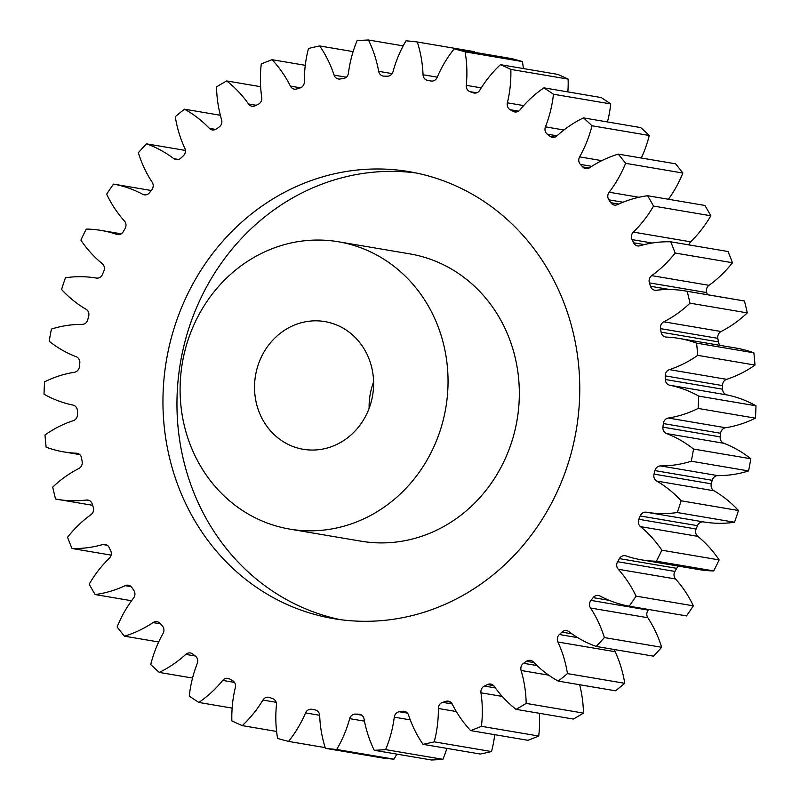 <?xml version="1.0" encoding="UTF-8"?>
<svg xmlns="http://www.w3.org/2000/svg" width="800" height="800" viewBox="0 0 800 800"><rect width="100%" height="100%" fill="white"/><g stroke="black" fill="none" stroke-linecap="round" stroke-linejoin="round"><path stroke-width="1.2" d="M416.21 172.99A226.66 207.86 -80.4 0 0 411.01 172.38A226.66 207.86 -80.4 0 0 179.96 365.6A226.66 207.86 -80.4 0 0 340.51 619.68M345.71 620.29A226.66 207.86 -80.4 0 0 577.33 423.23A226.66 207.86 -80.4 0 0 409.23 171.67A226.66 207.86 -80.4 0 0 397.01 170A226.66 207.86 -80.4 0 0 165.38 367.06A226.66 207.86 -80.4 0 0 333.48 618.62A226.66 207.86 -80.4 0 0 345.71 620.29M321.4 321.11A64.76 59.39 99.6 0 1 324.89 321.59A64.76 59.39 99.6 0 1 372.92 393.46A64.76 59.39 99.6 0 1 306.74 449.76A64.76 59.39 99.6 0 1 303.25 449.29A64.76 59.39 99.6 0 1 255.22 377.41A64.76 59.39 99.6 0 1 321.4 321.11M297.58 530.17A145.71 133.63 99.6 0 1 289.72 529.1A145.71 133.63 99.6 0 1 181.66 367.38A145.71 133.63 99.6 0 1 330.56 240.7A145.71 133.63 99.6 0 1 338.42 241.77A145.71 133.63 99.6 0 1 446.48 403.49A145.71 133.63 99.6 0 1 297.58 530.17M289.72 529.1L361.01 541.18A145.71 133.63 -80.4 0 0 368.87 542.25A145.71 133.63 -80.4 0 0 517.77 415.57A145.71 133.63 -80.4 0 0 409.71 253.86L338.42 241.77M96.66 278.11A6.15 5.64 99.6 0 1 96.33 278.07A116.29 106.64 -80.4 0 0 90.07 277.21A116.29 106.64 -80.4 0 0 65.45 277.76A356.19 326.64 99.6 0 0 61.57 289.48A116.29 106.64 -80.4 0 0 86.03 309.23A6.15 5.64 99.6 0 1 88.69 316.18A319.76 293.24 -80.4 0 0 87.79 319.69A6.15 5.64 99.6 0 1 82.15 324.37A116.29 106.64 -80.4 0 0 51.43 329.07A356.19 326.64 99.6 0 0 49.19 341.24A116.29 106.64 -80.4 0 0 76.19 356.72A6.15 5.64 99.6 0 1 79.79 363.13A319.76 293.24 -80.4 0 0 79.38 366.73A6.15 5.64 99.6 0 1 74.42 372.26A116.29 106.64 -80.4 0 0 44.56 381.85A356.19 326.64 99.6 0 0 44.01 394.2A116.29 106.64 -80.4 0 0 72.95 405.07A6.15 5.64 99.6 0 1 77.41 410.8A319.76 293.24 -80.4 0 0 77.5 414.41A6.15 5.64 99.6 0 1 73.33 420.66A116.29 106.64 -80.4 0 0 45 434.93A356.19 326.64 99.6 0 0 46.14 447.17A116.29 106.64 -80.4 0 0 63.8 451.9A116.29 106.64 -80.4 0 0 76.38 453.2A6.15 5.64 99.6 0 1 77.05 453.27A6.15 5.64 99.6 0 1 81.59 458.12A319.76 293.24 -80.4 0 0 82.17 461.66A6.15 5.64 99.6 0 1 78.9 468.48A116.29 106.64 -80.4 0 0 52.72 487.13A356.19 326.64 99.6 0 0 55.54 498.99A116.29 106.64 -80.4 0 0 57.83 499.41A116.29 106.64 -80.4 0 0 86.4 500.03A6.15 5.64 99.6 0 1 87.91 500.06A6.15 5.64 99.6 0 1 92.25 504.03A319.76 293.24 -80.4 0 0 93.31 507.43A6.15 5.64 99.6 0 1 90.99 514.67A116.29 106.64 -80.4 0 0 67.56 537.26A356.19 326.64 99.6 0 0 71.99 548.49A116.29 106.64 -80.4 0 0 102.78 544.52A6.15 5.64 99.6 0 1 105.12 544.38A6.15 5.64 99.6 0 1 109.14 547.51A319.76 293.24 -80.4 0 0 110.66 550.68A6.15 5.64 99.6 0 1 109.36 558.19A116.29 106.64 -80.4 0 0 89.19 584.22A356.19 326.64 99.6 0 0 95.13 594.56A116.29 106.64 -80.4 0 0 125.16 585.67A6.15 5.64 99.6 0 1 128.31 585.23A6.15 5.64 99.6 0 1 131.89 587.59A319.76 293.24 -80.4 0 0 133.84 590.46A6.15 5.64 99.6 0 1 133.57 598.07A116.29 106.64 -80.4 0 0 117.12 626.96A356.19 326.64 99.6 0 0 124.44 636.18A116.29 106.64 -80.4 0 0 153.04 622.57A6.15 5.64 99.6 0 1 156.95 621.69A6.15 5.64 99.6 0 1 159.99 623.37A319.76 293.24 -80.4 0 0 162.31 625.88A6.15 5.64 99.6 0 1 163.09 633.41A116.29 106.64 -80.4 0 0 150.73 664.52A356.19 326.64 99.6 0 0 159.27 672.41A116.29 106.64 -80.4 0 0 185.79 654.38A6.15 5.64 99.6 0 1 190.4 652.96A6.15 5.64 99.6 0 1 192.8 654.05A319.76 293.24 -80.4 0 0 195.46 656.14A6.15 5.64 99.6 0 1 197.27 663.43A116.29 106.64 -80.4 0 0 189.27 696.07A356.19 326.64 99.6 0 0 198.83 702.45A116.29 106.64 -80.4 0 0 222.7 680.41A6.15 5.64 99.6 0 1 227.91 678.34A6.15 5.64 99.6 0 1 229.61 678.94A319.76 293.24 -80.4 0 0 232.54 680.58A6.15 5.64 99.6 0 1 235.34 687.46A116.29 106.64 -80.4 0 0 231.87 720.89A356.19 326.64 99.6 0 0 242.25 725.62A116.29 106.64 -80.4 0 0 262.92 700.06A6.15 5.64 99.6 0 1 268.66 697.25A6.15 5.64 99.6 0 1 269.59 697.5A319.76 293.24 -80.4 0 0 272.72 698.64A6.15 5.64 99.6 0 1 276.44 704.96A116.29 106.64 -80.4 0 0 277.59 738.43A356.19 326.64 99.6 0 0 288.55 741.42A116.29 106.64 -80.4 0 0 305.57 712.9A6.15 5.64 99.6 0 1 311.72 709.28A6.15 5.64 99.6 0 1 311.83 709.3A319.76 293.24 -80.4 0 0 315.1 709.91A6.15 5.64 99.6 0 1 319.67 715.54A116.29 106.64 -80.4 0 0 325.41 748.31A356.19 326.64 99.6 0 0 336.7 749.47A116.29 106.64 -80.4 0 0 349.68 718.65A6.15 5.64 99.6 0 1 355.41 714.09A319.76 293.24 -80.4 0 0 358.74 714.16A6.15 5.64 99.6 0 1 359.52 714.23A6.15 5.64 99.6 0 1 364.05 718.96A116.29 106.64 -80.4 0 0 374.25 750.29A356.19 326.64 99.6 0 0 385.62 749.62A116.29 106.64 -80.4 0 0 394.28 717.16A6.15 5.64 99.6 0 1 399.35 711.75A319.76 293.24 -80.4 0 0 402.66 711.28A6.15 5.64 99.6 0 1 404.29 711.3A6.15 5.64 99.6 0 1 408.59 715.15A116.29 106.64 -80.4 0 0 423.03 744.34A356.19 326.64 99.6 0 0 434.23 741.84A116.29 106.64 -80.4 0 0 438.37 708.49A6.15 5.64 99.6 0 1 442.65 702.34A319.76 293.24 -80.4 0 0 445.88 701.34A6.15 5.64 99.6 0 1 448.34 701.16A6.15 5.64 99.6 0 1 452.3 704.19A116.29 106.64 -80.4 0 0 470.65 730.6A356.19 326.64 99.6 0 0 481.43 726.32A116.29 106.64 -80.4 0 0 480.96 692.81A6.15 5.64 99.6 0 1 484.37 686.06A319.76 293.24 -80.4 0 0 487.44 684.56A6.15 5.64 99.6 0 1 490.7 684.06A6.15 5.64 99.6 0 1 494.21 686.32A116.29 106.64 -80.4 0 0 516.06 709.36A356.19 326.64 99.6 0 0 526.17 703.4A116.29 106.64 -80.4 0 0 521.1 670.48A6.15 5.64 99.6 0 1 523.56 663.29A319.76 293.24 -80.4 0 0 526.4 661.31A6.15 5.64 99.6 0 1 530.41 660.37A6.15 5.64 99.6 0 1 533.37 661.95A116.29 106.64 -80.4 0 0 558.23 681.1A356.19 326.64 99.6 0 0 567.46 673.6A116.29 106.64 -80.4 0 0 557.9 642.01A6.15 5.64 99.6 0 1 559.35 634.52A319.76 293.24 -80.4 0 0 561.9 632.12A6.15 5.64 99.6 0 1 566.59 630.61A6.15 5.64 99.6 0 1 568.91 631.62A116.29 106.64 -80.4 0 0 596.23 646.45A356.19 326.64 99.6 0 0 604.36 637.57A116.29 106.64 -80.4 0 0 590.53 608.02A6.15 5.64 99.6 0 1 590.94 600.41A319.76 293.24 -80.4 0 0 593.14 597.63A6.15 5.64 99.6 0 1 598.44 595.46A6.15 5.64 99.6 0 1 600.03 596.01A116.29 106.64 -80.4 0 0 629.21 606.19A356.19 326.64 99.6 0 0 636.06 596.13A116.29 106.64 -80.4 0 0 618.26 569.27A6.15 5.64 99.6 0 1 617.63 561.72A319.76 293.24 -80.4 0 0 619.43 558.62A6.15 5.64 99.6 0 1 625.23 555.7A6.15 5.64 99.6 0 1 626.05 555.91A116.29 106.64 -80.4 0 0 641.5 559.85A116.29 106.64 -80.4 0 0 656.42 561.21A356.19 326.64 99.6 0 0 661.85 550.2A116.29 106.64 -80.4 0 0 640.48 526.64A6.15 5.64 99.6 0 1 638.81 519.3A319.76 293.24 -80.4 0 0 640.18 515.96A6.15 5.64 99.6 0 1 646.38 512.22A116.29 106.64 -80.4 0 0 677.27 512.53A356.19 326.64 99.6 0 0 681.14 500.81A116.29 106.64 -80.4 0 0 656.69 481.06A6.15 5.64 99.6 0 1 654.03 474.11A319.76 293.24 -80.4 0 0 654.92 470.6A6.15 5.64 99.6 0 1 660.57 465.92A116.29 106.64 -80.4 0 0 691.28 461.22A356.19 326.64 99.6 0 0 693.52 449.05A116.29 106.64 -80.4 0 0 666.52 433.57A6.15 5.64 99.6 0 1 662.92 427.16A319.76 293.24 -80.4 0 0 663.33 423.56A6.15 5.64 99.6 0 1 668.29 418.03A116.29 106.64 -80.4 0 0 698.15 408.44A356.19 326.64 99.6 0 0 698.7 396.1A116.29 106.64 -80.4 0 0 669.76 385.22A6.15 5.64 99.6 0 1 665.3 379.49A319.76 293.24 -80.4 0 0 665.22 375.88A6.15 5.64 99.6 0 1 669.38 369.63A116.29 106.64 -80.4 0 0 697.72 355.36A356.19 326.64 99.6 0 0 696.57 343.12A116.29 106.64 -80.4 0 0 678.92 338.4A116.29 106.64 -80.4 0 0 672.65 337.54A116.29 106.64 -80.4 0 0 666.33 337.09A6.15 5.64 99.6 0 1 666 337.07A6.15 5.64 99.6 0 1 665.67 337.02A6.15 5.64 99.6 0 1 661.12 332.17A319.76 293.24 -80.4 0 0 660.54 328.63A6.15 5.64 99.6 0 1 663.82 321.81A116.29 106.64 -80.4 0 0 689.99 303.17A356.19 326.64 99.6 0 0 687.17 291.3A116.29 106.64 -80.4 0 0 684.88 290.88A116.29 106.64 -80.4 0 0 678.61 290.03A116.29 106.64 -80.4 0 0 656.32 290.26A6.15 5.64 99.6 0 1 655.14 290.27A6.15 5.64 99.6 0 1 654.81 290.23A6.15 5.64 99.6 0 1 650.47 286.26A319.76 293.24 -80.4 0 0 649.4 282.87A6.15 5.64 99.6 0 1 651.72 275.62A116.29 106.64 -80.4 0 0 675.15 253.03A356.19 326.64 99.6 0 0 670.72 241.8A116.29 106.64 -80.4 0 0 639.94 245.77A6.15 5.64 99.6 0 1 637.92 245.96A6.15 5.64 99.6 0 1 637.59 245.91A6.15 5.64 99.6 0 1 633.58 242.78A319.76 293.24 -80.4 0 0 632.05 239.61A6.15 5.64 99.6 0 1 633.36 232.1A116.29 106.64 -80.4 0 0 653.53 206.07A356.19 326.64 99.6 0 0 647.58 195.73A116.29 106.64 -80.4 0 0 617.56 204.62A6.15 5.64 99.6 0 1 614.74 205.11A6.15 5.64 99.6 0 1 614.41 205.06A6.15 5.64 99.6 0 1 610.83 202.7A319.76 293.24 -80.4 0 0 608.88 199.83A6.15 5.64 99.6 0 1 609.15 192.22A116.29 106.64 -80.4 0 0 625.6 163.33A356.19 326.64 99.6 0 0 618.27 154.11A116.29 106.64 -80.4 0 0 589.68 167.72A6.15 5.64 99.6 0 1 586.1 168.64A6.15 5.64 99.6 0 1 585.77 168.6A6.15 5.64 99.6 0 1 582.73 166.92A319.76 293.24 -80.4 0 0 580.4 164.41A6.15 5.64 99.6 0 1 579.62 156.88A116.29 106.64 -80.4 0 0 591.99 125.77A356.19 326.64 99.6 0 0 583.45 117.88A116.29 106.64 -80.4 0 0 556.92 135.91A6.15 5.64 99.6 0 1 552.65 137.37A6.15 5.64 99.6 0 1 552.32 137.33A6.15 5.64 99.6 0 1 549.91 136.24A319.76 293.24 -80.4 0 0 547.25 134.15A6.15 5.64 99.6 0 1 545.44 126.86A116.29 106.64 -80.4 0 0 553.45 94.23A356.19 326.64 99.6 0 0 543.89 87.84A116.29 106.64 -80.4 0 0 520.02 109.88A6.15 5.64 99.6 0 1 515.13 112A6.15 5.64 99.6 0 1 514.8 111.95A6.15 5.64 99.6 0 1 513.1 111.35A319.76 293.24 -80.4 0 0 510.17 109.71A6.15 5.64 99.6 0 1 507.37 102.83A116.29 106.64 -80.4 0 0 510.84 69.41A356.19 326.64 99.6 0 0 500.47 64.67A116.29 106.64 -80.4 0 0 479.79 90.23A6.15 5.64 99.6 0 1 474.39 93.08A6.15 5.64 99.6 0 1 474.06 93.04A6.15 5.64 99.6 0 1 473.13 92.79A319.76 293.24 -80.4 0 0 470 91.66A6.15 5.64 99.6 0 1 466.27 85.33A116.29 106.64 -80.4 0 0 465.12 51.86A356.19 326.64 99.6 0 0 454.17 48.87A116.29 106.64 -80.4 0 0 437.15 77.39A6.15 5.64 99.6 0 1 431.33 81.06A6.15 5.64 99.6 0 1 431 81.01A6.15 5.64 99.6 0 1 430.88 80.99A319.76 293.24 -80.4 0 0 427.61 80.38A6.15 5.64 99.6 0 1 423.04 74.75A116.29 106.64 -80.4 0 0 417.31 41.99A356.19 326.64 99.6 0 0 411.67 41.35A356.19 326.64 99.6 0 0 406.02 40.82A116.29 106.64 -80.4 0 0 393.03 71.65A6.15 5.64 99.6 0 1 387.3 76.2A319.76 293.24 -80.4 0 0 383.98 76.13A6.15 5.64 99.6 0 1 383.52 76.1A6.15 5.64 99.6 0 1 383.19 76.06A6.15 5.64 99.6 0 1 378.66 71.33A116.29 106.64 -80.4 0 0 368.46 40A356.19 326.64 99.6 0 0 357.09 40.68A116.29 106.64 -80.4 0 0 348.43 73.13A6.15 5.64 99.6 0 1 343.37 78.54A319.76 293.24 -80.4 0 0 340.05 79.01A6.15 5.64 99.6 0 1 338.76 79.04A6.15 5.64 99.6 0 1 338.42 78.99A6.15 5.64 99.6 0 1 334.12 75.15A116.29 106.64 -80.4 0 0 319.68 45.95A356.19 326.64 99.6 0 0 308.49 48.45A116.29 106.64 -80.4 0 0 304.35 81.81A6.15 5.64 99.6 0 1 300.06 87.96A319.76 293.24 -80.4 0 0 296.83 88.95A6.15 5.64 99.6 0 1 294.7 89.17A6.15 5.64 99.6 0 1 294.37 89.13A6.15 5.64 99.6 0 1 290.41 86.11A116.29 106.64 -80.4 0 0 272.06 59.69A356.19 326.64 99.6 0 0 261.28 63.97A116.29 106.64 -80.4 0 0 261.76 97.48A6.15 5.64 99.6 0 1 258.35 104.23A319.76 293.24 -80.4 0 0 255.28 105.73A6.15 5.64 99.6 0 1 252.35 106.28A6.15 5.64 99.6 0 1 252.02 106.23A6.15 5.64 99.6 0 1 248.51 103.97A116.29 106.64 -80.4 0 0 226.66 80.94A356.19 326.64 99.6 0 0 216.54 86.89A116.29 106.64 -80.4 0 0 221.61 119.81A6.15 5.64 99.6 0 1 219.15 127A319.76 293.24 -80.4 0 0 216.31 128.98A6.15 5.64 99.6 0 1 212.63 129.97A6.15 5.64 99.6 0 1 212.3 129.93A6.15 5.64 99.6 0 1 209.35 128.34A116.29 106.64 -80.4 0 0 184.48 109.19A356.19 326.64 99.6 0 0 175.26 116.7A116.29 106.64 -80.4 0 0 184.82 148.28A6.15 5.64 99.6 0 1 183.36 155.77A319.76 293.24 -80.4 0 0 180.81 158.17A6.15 5.64 99.6 0 1 176.45 159.72A6.15 5.64 99.6 0 1 176.12 159.68A6.15 5.64 99.6 0 1 173.81 158.67A116.29 106.64 -80.4 0 0 146.48 143.84A356.19 326.64 99.6 0 0 138.35 152.72A116.29 106.64 -80.4 0 0 152.19 182.27A6.15 5.64 99.6 0 1 151.77 189.88A319.76 293.24 -80.4 0 0 149.57 192.66A6.15 5.64 99.6 0 1 144.61 194.87A6.15 5.64 99.6 0 1 144.27 194.83A6.15 5.64 99.6 0 1 142.68 194.28A116.29 106.64 -80.4 0 0 113.51 184.1A356.19 326.64 99.6 0 0 106.65 194.16A116.29 106.64 -80.4 0 0 124.45 221.02A6.15 5.64 99.6 0 1 125.08 228.57A319.76 293.24 -80.4 0 0 123.28 231.67A6.15 5.64 99.6 0 1 117.81 234.63A6.15 5.64 99.6 0 1 117.48 234.59A6.15 5.64 99.6 0 1 116.66 234.38A116.29 106.64 -80.4 0 0 101.21 230.44A116.29 106.64 -80.4 0 0 94.94 229.59A116.29 106.64 -80.4 0 0 86.29 229.08A356.19 326.64 99.6 0 0 80.87 240.09A116.29 106.64 -80.4 0 0 102.23 263.66A6.15 5.64 99.6 0 1 103.9 270.99A319.76 293.24 -80.4 0 0 102.53 274.33A6.15 5.64 99.6 0 1 96.66 278.11M661.12 332.17L718.41 341.88A6.15 5.64 -80.4 0 0 720.26 345.4M687.17 291.3L744.46 301.01A116.29 106.64 -80.4 0 0 742.17 300.59L684.88 290.88M696.57 343.12L753.86 352.83A116.29 106.64 -80.4 0 0 736.2 348.1L678.92 338.4M474.81 52.37A116.29 106.64 -80.4 0 0 474.59 51.69L417.31 41.99M369.12 408.37A64.76 59.39 99.6 0 1 373.6 381.92M454.17 48.87L511.45 58.58A356.19 326.64 99.6 0 1 522.41 61.57L465.12 51.86M523.39 68.55A116.29 106.64 -80.4 0 0 522.41 61.57M500.47 64.67L557.75 74.38A356.19 326.64 99.6 0 1 568.13 79.11L510.84 69.41M567.86 91.91A116.29 106.64 -80.4 0 0 568.13 79.11M543.89 87.84L601.17 97.55A356.19 326.64 99.6 0 1 610.73 103.93L553.45 94.23M607.46 121.95A116.29 106.64 -80.4 0 0 610.73 103.93M583.45 117.88L640.73 127.59A356.19 326.64 99.6 0 1 649.27 135.48L591.99 125.77M641.3 158.02A116.29 106.64 -80.4 0 0 649.27 135.48M618.27 154.11L675.56 163.82A356.19 326.64 99.6 0 1 682.88 173.04L625.6 163.33M668.42 199.26A116.29 106.64 -80.4 0 0 682.88 173.04M647.58 195.73L704.87 205.44A356.19 326.64 99.6 0 1 710.81 215.78L653.53 206.07M633.36 232.1L690.64 241.81A116.29 106.64 -80.4 0 0 710.81 215.78M690.64 241.81A6.15 5.64 -80.4 0 0 688.9 244.88M670.72 241.8L728.01 251.51A356.19 326.64 99.6 0 1 732.44 262.74L675.15 253.03M651.72 275.62L709.01 285.33A116.29 106.64 -80.4 0 0 732.44 262.74M709.01 285.33A6.15 5.64 -80.4 0 0 706.69 292.57L649.4 282.87M707.36 294.69A319.76 293.24 -80.4 0 0 706.69 292.57M744.46 301.01A356.19 326.64 99.6 0 1 747.28 312.87L689.99 303.17M663.82 321.81L721.1 331.52A116.29 106.64 -80.4 0 0 747.28 312.87M721.1 331.52A6.15 5.64 -80.4 0 0 717.83 338.34L660.54 328.63M718.41 341.88A319.76 293.24 -80.4 0 0 717.83 338.34M753.86 352.83A356.19 326.64 99.6 0 1 755 365.07L697.72 355.36M669.38 369.63L726.67 379.34A116.29 106.64 -80.4 0 0 755 365.07M726.67 379.34A6.15 5.64 -80.4 0 0 722.5 385.59L665.22 375.88M665.3 379.49L722.59 389.2A319.76 293.24 -80.4 0 0 722.5 385.59M722.59 389.2A6.15 5.64 -80.4 0 0 727.05 394.93L669.76 385.22M668.29 418.03L725.58 427.74A116.29 106.64 -80.4 0 0 755.44 418.15A356.19 326.64 99.6 0 0 755.99 405.8A116.29 106.64 -80.4 0 0 727.05 394.93M725.58 427.74A6.15 5.64 -80.4 0 0 720.62 433.27L663.33 423.56M662.92 427.16L720.21 436.87A319.76 293.24 -80.4 0 0 720.62 433.27M720.21 436.87A6.15 5.64 -80.4 0 0 723.81 443.28L666.52 433.57M660.57 465.92L717.85 475.63A116.29 106.64 -80.4 0 0 748.57 470.93A356.19 326.64 99.6 0 0 750.81 458.76A116.29 106.64 -80.4 0 0 723.81 443.28M717.85 475.63A6.15 5.64 -80.4 0 0 712.21 480.31L654.92 470.6M654.03 474.11L711.31 483.82A319.76 293.24 -80.4 0 0 712.21 480.31M711.31 483.82A6.15 5.64 -80.4 0 0 713.97 490.77L656.69 481.06M646.38 512.22L703.67 521.93A116.29 106.64 -80.4 0 0 734.55 522.24A356.19 326.64 99.6 0 0 738.43 510.52A116.29 106.64 -80.4 0 0 713.97 490.77M703.67 521.93A6.15 5.64 -80.4 0 0 697.47 525.67L640.18 515.96M638.81 519.3L696.1 529.01A319.76 293.24 -80.4 0 0 697.47 525.67M696.1 529.01A6.15 5.64 -80.4 0 0 697.77 536.34L640.48 526.64M641.5 559.85L698.79 569.56A116.29 106.64 -80.4 0 0 713.71 570.92A356.19 326.64 99.6 0 0 719.13 559.91A116.29 106.64 -80.4 0 0 697.77 536.34M678.8 566.17A6.15 5.64 -80.4 0 0 676.72 568.33L619.43 558.62M617.63 561.72L674.92 571.43A319.76 293.24 -80.4 0 0 676.72 568.33M674.92 571.43A6.15 5.64 -80.4 0 0 675.55 578.98L618.26 569.27M629.21 606.19L686.49 615.9A356.19 326.64 99.6 0 0 693.35 605.84A116.29 106.64 -80.4 0 0 675.55 578.98M590.94 600.41L648.23 610.12A319.76 293.24 -80.4 0 0 648.73 609.5M648.23 610.12A6.15 5.64 -80.4 0 0 647.81 617.73L590.53 608.02M596.23 646.45L653.52 656.16A356.19 326.64 99.6 0 0 661.65 647.28A116.29 106.64 -80.4 0 0 647.81 617.73M614.62 649.57A6.15 5.64 -80.4 0 0 615.18 651.72L557.9 642.01M558.23 681.1L615.52 690.81A356.19 326.64 99.6 0 0 624.74 683.3A116.29 106.64 -80.4 0 0 615.18 651.72M516.06 709.36L573.34 719.06A356.19 326.64 99.6 0 0 583.46 713.11A116.29 106.64 -80.4 0 0 579.64 684.73M470.65 730.6L527.94 740.31A356.19 326.64 99.6 0 0 538.72 736.03A116.29 106.64 -80.4 0 0 539.38 713.31M423.03 744.34L480.32 754.05A356.19 326.64 99.6 0 0 491.51 751.55A116.29 106.64 -80.4 0 0 494.74 734.68M374.25 750.29L431.54 760A356.19 326.64 99.6 0 0 442.91 759.32A116.29 106.64 -80.4 0 0 446.88 748.39M325.41 748.31L382.69 758.01A356.19 326.64 99.6 0 0 393.98 759.18A116.29 106.64 -80.4 0 0 396.82 754.12M151.27 190.5L113.51 184.1M185.38 150.43L146.48 143.84M220.36 115.27L184.48 109.19M260.62 86.69L226.66 80.94M305.26 65.32L272.06 59.69M353.12 51.61L319.68 45.95M403.18 45.88L368.46 40M755.99 405.8L698.7 396.1M755.44 418.15L698.15 408.44M750.81 458.76L693.52 449.05M748.57 470.93L691.28 461.22M738.43 510.52L681.14 500.81M734.55 522.24L677.27 512.53M719.13 559.91L661.85 550.2M713.71 570.92L656.42 561.21M693.35 605.84L636.06 596.13M661.65 647.28L604.36 637.57M624.74 683.3L567.46 673.6M583.46 713.11L526.17 703.4M538.72 736.03L481.43 726.32M491.51 751.55L434.23 741.84M442.91 759.32L385.62 749.62M393.98 759.18L336.7 749.47M325.19 747.63L288.55 741.42M276.61 731.45L242.25 725.62M232.14 708.09L198.83 702.45M192.54 678.05L159.27 672.41M158.7 641.98L124.44 636.18M131.58 600.74L95.13 594.56M111.1 555.12L71.99 548.49M116.66 234.38L118.32 234.66M142.68 194.28L145.96 194.84M173.81 158.67L178.63 159.49M209.35 128.34L215.61 129.4M248.51 103.97L256.2 105.28M290.41 86.11L300.48 87.81M334.12 75.15L346.28 77.21M378.66 71.33L392.13 73.61M473.13 92.79L475.02 93.11M513.1 111.35L516.6 111.94M549.91 136.24L554.95 137.1M582.73 166.92L589.19 168.02M610.83 202.7L618.79 204.05M633.58 242.78L644.33 244.6M650.47 286.26L669.68 289.51M77.7 453.42L76.38 453.2M89.34 500.53L86.4 500.03M107.29 545.29L102.78 544.52M131.14 586.69L125.16 585.67M160.4 623.82L153.04 622.57M195.26 655.99L185.79 654.38M234.51 682.41L222.7 680.41M276.17 702.31L262.92 700.06M319.66 715.29L305.57 712.9M364.46 721.15L349.68 718.65M355.41 714.09L361.72 715.16M360.29 714.42L358.74 714.16M410.27 719.87L394.28 717.16M399.35 711.75L407.46 713.12M405.83 711.82L402.66 711.28M456.32 711.53L438.37 708.49M442.65 702.34L452.18 703.95M450.61 702.14L445.88 701.34M502.21 696.41L480.96 692.81M484.37 686.06L495.35 687.92M493.61 685.6L487.44 684.56M548.72 675.17L521.1 670.48M523.56 663.29L537 665.56M533.99 662.6L526.4 661.31M559.35 634.52L577.71 637.64M571.89 633.81L561.9 632.12M609.25 600.36L593.14 597.63M652.17 243.02L632.05 239.61M623.04 202.23L608.88 199.83M609.15 192.22L638.95 197.27M591.78 166.34L580.4 164.41M579.62 156.88L601.83 160.64M557.03 135.8L547.25 134.15M545.44 126.86L563.93 129.99M518.61 111.14L510.17 109.71M507.37 102.83L523.69 105.59M476.72 92.8L470 91.66M466.27 85.33L481.25 87.87M431.76 81.08L427.61 80.38M423.04 74.75L437.25 77.16M121.2 233.83L101.21 230.44M79.74 454.6L63.8 451.9M92.64 505.31L57.83 499.41"/></g></svg>
